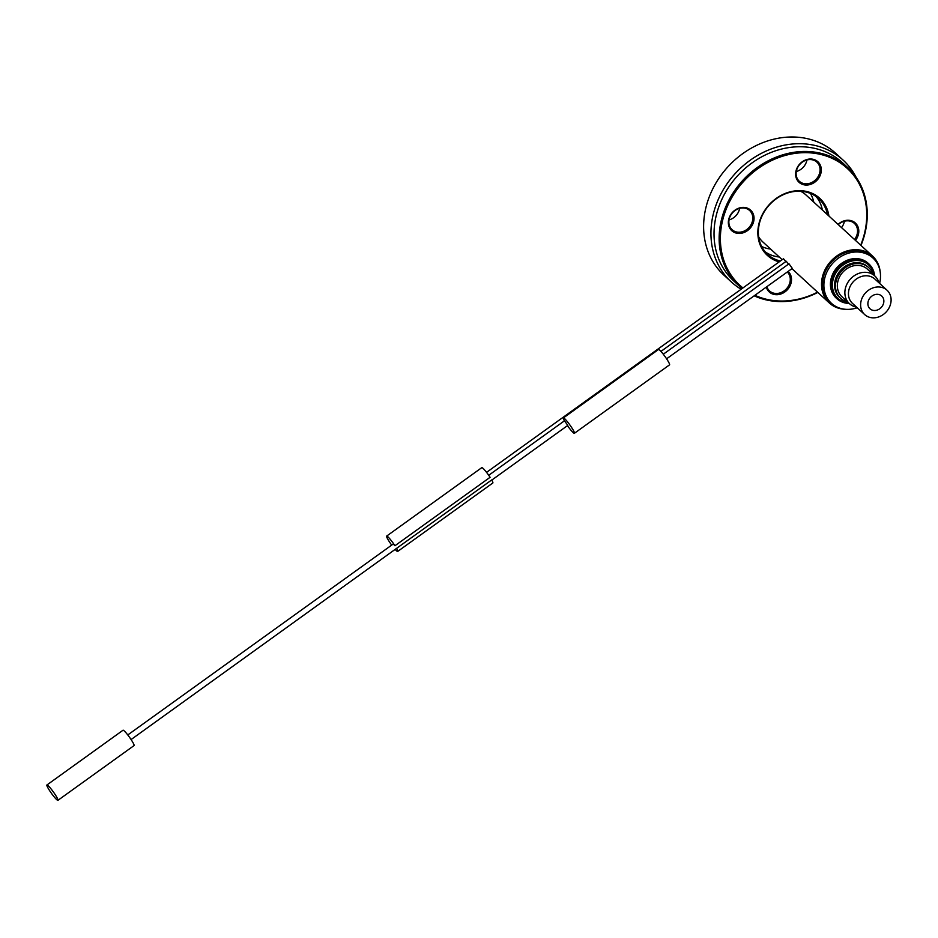 <?xml version="1.0" encoding="UTF-8"?>
<svg xmlns="http://www.w3.org/2000/svg" width="938" height="938" viewBox="0 0 938 938"><rect width="100%" height="100%" fill="white"/><g stroke="black" fill="none" stroke-linecap="round" stroke-linejoin="round"><path stroke-width="1.41" d="M800.536 191.235A31.892 27.132 -47.4 0 1 805.988 194.975L872.481 256.015A31.892 27.132 -47.4 0 1 880.161 271.703M845.642 309.306A31.892 27.132 -47.4 0 1 829.356 302.997A31.892 27.132 -47.4 0 1 822.638 276.03A31.892 27.132 -47.4 0 1 844.071 251.994A31.892 27.132 -47.4 0 1 872.481 256.015M782.186 259.697L762.852 241.957A31.892 27.132 -47.4 0 1 758.678 236.833M788.565 264.094L786.232 261.28M785.821 261.573L783.488 258.759M666.59 358.82L792.317 268.385L788.975 263.801M396.563 548.378L491.7 479.939A9.45 1.173 -125.7 0 1 492.813 483L397.677 551.438A9.45 1.173 -125.7 0 0 396.563 548.378L131.097 739.554M386.644 536.09L481.78 467.652A9.45 1.173 -125.7 0 1 490.082 477.301L394.945 545.74A9.45 1.173 -125.7 0 0 386.644 536.09A9.45 1.173 -125.7 0 0 391.685 545.107M395.25 549.527A9.45 1.173 -125.7 0 0 397.677 551.438M857.238 307.746A30.708 26.123 -47.4 0 1 831.431 303.302L830.153 302.13A30.708 26.123 -47.4 0 1 823.681 276.159A30.708 26.123 -47.4 0 1 844.317 253.014A30.708 26.123 -47.4 0 1 871.683 256.883L872.961 258.056A30.708 26.123 -47.4 0 1 879.598 283.393M831.431 303.302A30.708 26.123 -47.4 0 1 824.959 277.331A30.708 26.123 -47.4 0 1 845.607 254.186A30.708 26.123 -47.4 0 1 872.961 258.056M849.207 303.431A23.626 20.097 -47.4 0 1 836.954 298.753L836.227 298.085A23.626 20.097 -47.4 0 1 831.244 278.105A23.626 20.097 -47.4 0 1 847.12 260.307A23.626 20.097 -47.4 0 1 868.178 263.285L868.905 263.953A23.626 20.097 -47.4 0 1 874.615 275.76M836.954 298.753A23.626 20.097 -47.4 0 1 831.983 278.785A23.626 20.097 -47.4 0 1 847.858 260.975A23.626 20.097 -47.4 0 1 868.905 263.953M873.97 275.174A22.676 19.299 132.6 0 0 852.759 260.858A22.676 19.299 132.6 0 0 832.498 282.936A22.676 19.299 132.6 0 0 848.562 302.833M847.542 301.895A20.788 17.681 -47.4 0 1 840.589 298.249L839.674 297.405A20.788 17.681 -47.4 0 1 835.301 279.829A20.788 17.681 -47.4 0 1 849.265 264.164A20.788 17.681 -47.4 0 1 867.791 266.779L868.705 267.623A20.788 17.681 -47.4 0 1 872.938 274.224M840.589 298.249A20.788 17.681 -47.4 0 1 836.215 280.661A20.788 17.681 -47.4 0 1 850.18 264.997A20.788 17.681 -47.4 0 1 868.705 267.623M856.582 307.148A18.783 15.981 -47.4 0 1 849.476 303.678L841.949 296.76A18.783 15.981 -47.4 0 1 837.997 280.884A18.783 15.981 -47.4 0 1 850.614 266.732A18.783 15.981 -47.4 0 1 867.345 269.1L874.884 276.007A18.783 15.981 -47.4 0 1 878.941 282.784M849.476 303.678A18.783 15.981 -47.4 0 1 845.525 287.802A18.783 15.981 -47.4 0 1 858.141 273.65A18.783 15.981 -47.4 0 1 874.884 276.007M864.684 314.582L852.501 303.408A16.532 14.07 -47.4 0 1 849.019 289.42A16.532 14.07 -47.4 0 1 860.134 276.956A16.532 14.07 -47.4 0 1 874.873 279.043L887.043 290.229A16.532 14.07 -47.4 0 1 886.222 311.92A16.532 14.07 -47.4 0 1 864.684 314.582A16.532 14.07 -47.4 0 1 861.201 300.606A16.532 14.07 -47.4 0 1 872.317 288.142A16.532 14.07 -47.4 0 1 887.043 290.229M868.178 301.461A8.665 7.375 -47.4 0 1 880.899 295.376A8.665 7.375 -47.4 0 1 881.298 307.394A8.665 7.375 -47.4 0 1 869.292 308.016A8.665 7.375 -47.4 0 1 868.178 301.461M770.626 249.086A37.25 31.693 -47.4 0 1 761.679 246.506M810.42 193.416A37.25 31.693 -47.4 0 1 813.762 202.104M765.232 251.853A37.801 32.162 132.6 0 0 779.232 256.989M822.368 209.995A37.801 32.162 132.6 0 0 816.048 196.488M827.48 214.696A37.801 32.162 132.6 0 0 818.757 198.68A37.801 32.162 132.6 0 0 769.512 204.777A37.801 32.162 132.6 0 0 767.647 254.362A37.801 32.162 132.6 0 0 780.357 261.022M843.074 160.07L835.77 153.363A82.673 70.338 132.6 0 0 762.09 142.951A82.673 70.338 132.6 0 0 706.525 205.258A82.673 70.338 132.6 0 0 723.937 275.174L731.253 281.881A82.673 70.338 -47.4 0 1 713.841 211.976A82.673 70.338 -47.4 0 1 769.406 149.658A82.673 70.338 -47.4 0 1 843.074 160.07A82.673 70.338 -47.4 0 1 856.054 177.153M741.126 289.232A82.673 70.338 -47.4 0 1 731.253 281.881M742.169 288.482A80.316 68.333 -47.4 0 1 738.886 285.691L733.762 280.99A80.316 68.333 -47.4 0 1 716.855 213.067A80.316 68.333 -47.4 0 1 770.825 152.542A80.316 68.333 -47.4 0 1 842.394 162.649L847.518 167.351A80.316 68.333 -47.4 0 1 864.437 235.274A80.316 68.333 -47.4 0 1 860.967 245.439M817.83 292.422A80.316 68.333 -47.4 0 1 754.175 295.822M738.886 285.691A80.316 68.333 -47.4 0 1 721.967 217.768A80.316 68.333 -47.4 0 1 775.949 157.244A80.316 68.333 -47.4 0 1 847.518 167.351M844.388 221.216A12.991 11.057 -47.4 0 1 844.118 222.447A12.991 11.057 -47.4 0 1 841.515 227.582M854.506 239.507A12.991 11.057 132.6 0 0 857.098 234.371A12.991 11.057 132.6 0 0 854.366 223.385A12.991 11.057 132.6 0 0 838.291 224.616M806.915 159.952A12.991 11.057 -47.4 0 1 806.633 161.195A12.991 11.057 -47.4 0 1 796.303 171.513M819.624 173.108A12.991 11.057 132.6 0 0 816.881 162.122A12.991 11.057 132.6 0 0 799.95 164.22A12.991 11.057 132.6 0 0 799.317 181.269A12.991 11.057 132.6 0 0 810.889 182.898A12.991 11.057 132.6 0 0 819.624 173.108M739.636 208.353A12.991 11.057 -47.4 0 1 739.367 209.584A12.991 11.057 -47.4 0 1 729.025 219.902M752.346 221.497A12.991 11.057 132.6 0 0 749.614 210.511A12.991 11.057 132.6 0 0 732.684 212.609A12.991 11.057 132.6 0 0 732.039 229.658A12.991 11.057 132.6 0 0 743.623 231.299A12.991 11.057 132.6 0 0 752.346 221.497M766.85 286.7A12.991 11.057 132.6 0 0 769.523 290.921A12.991 11.057 132.6 0 0 781.096 292.55A12.991 11.057 132.6 0 0 789.831 282.76A12.991 11.057 132.6 0 0 787.31 271.985M820.82 173.553A13.941 11.854 -47.4 0 1 799.235 182.476A13.941 11.854 -47.4 0 1 805.332 160.07A13.941 11.854 -47.4 0 1 820.82 173.553M753.554 221.943A13.941 11.854 -47.4 0 1 731.968 230.865A13.941 11.854 -47.4 0 1 738.054 208.459A13.941 11.854 -47.4 0 1 753.554 221.943M788.096 271.41A13.941 11.854 -47.4 0 1 791.027 283.194A13.941 11.854 -47.4 0 1 778.622 294.555A13.941 11.854 -47.4 0 1 766.287 287.11M838.056 224.405A13.941 11.854 -47.4 0 1 853.134 221.462A13.941 11.854 -47.4 0 1 858.305 234.805A13.941 11.854 -47.4 0 1 855.468 240.386M860.685 245.181A79.367 67.536 132.6 0 0 863.957 235.497A79.367 67.536 132.6 0 0 824.701 155.532A79.367 67.536 132.6 0 0 733.235 195.163A79.367 67.536 132.6 0 0 742.943 287.931M754.902 295.294A79.367 67.536 132.6 0 0 817.561 292.164M779.138 261.89A38.739 32.959 -47.4 0 1 771.974 201.881A38.739 32.959 -47.4 0 1 828.922 216.021M127.779 734.946L393.245 543.981L394.945 545.74M491.782 480.092L567.807 425.395L564.488 420.787L488.721 475.296M56.655 799.586A9.45 1.173 -125.7 0 0 57.933 800.325A9.45 1.173 -125.7 0 0 53.372 791.965A9.45 1.173 -125.7 0 0 46.9 784.989A9.45 1.173 -125.7 0 0 50.031 791.273A9.45 1.173 -125.7 0 0 56.655 799.586M57.933 800.325L134.04 745.581A9.45 1.173 -125.7 0 0 129.479 737.221A9.45 1.173 -125.7 0 0 123.007 730.233L46.9 784.989M567.467 425.641A9.45 1.173 -125.7 0 0 574.408 433.286A9.45 1.173 -125.7 0 0 569.847 424.926A9.45 1.173 -125.7 0 0 563.375 417.938A9.45 1.173 -125.7 0 0 564.418 420.845M574.408 433.286L669.544 364.847A9.45 1.173 -125.7 0 0 664.983 356.487A9.45 1.173 -125.7 0 0 658.511 349.499L563.375 417.938M829.356 302.997L791.942 268.655M486.552 472.365L783.523 258.747M660.938 351.41L786.267 261.256M663.283 354.224L789.01 263.777"/></g></svg>
